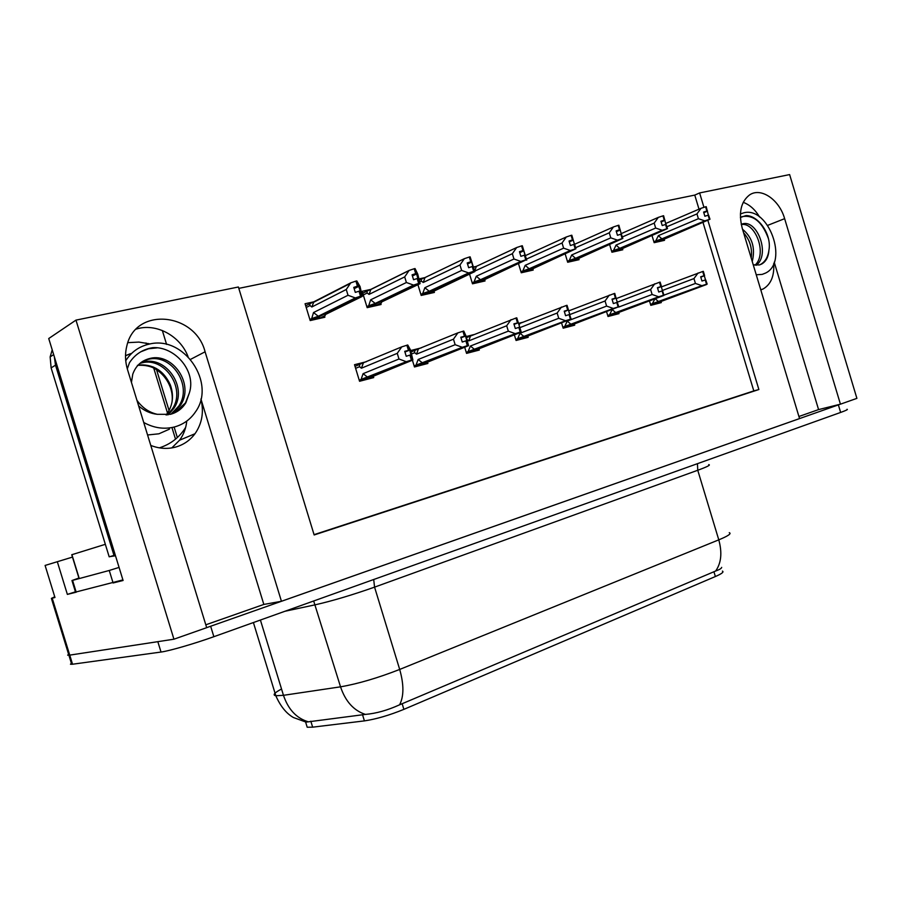 <?xml version="1.0" encoding="UTF-8"?>
<svg xmlns="http://www.w3.org/2000/svg" width="902" height="902" viewBox="0 0 902 902"><rect width="100%" height="100%" fill="white"/><g stroke="black" fill="none" stroke-linecap="round" stroke-linejoin="round"><path stroke-width="1.35" d="M200.92 399.056C204.066 411.943 202.093 423.512 194.99 433.738C190.018 440.401 183.501 444.866 175.45 447.133C167.31 449.241 159.09 448.677 150.781 445.43M703.955 207.336L699.614 192.938L789.622 174.582L856.9 398.368L840.438 404.175L784.639 218.667C779.339 199.624 760.826 186.917 749.449 195.012C740.79 201.879 738.4 212.996 742.278 228.398L799.555 418.596L281.447 601.296L205.092 351.791C195.328 312.69 135.898 306.466 126.934 345.5C124.871 353.347 125.062 361.386 127.52 369.617L206.682 627.668L173.939 639.202L69.736 655.123L67.673 655.168L68.597 654.254L67.673 655.168L69.736 655.123L157.827 641.672L161.018 652.045L72.543 664.233L70.457 664.222L71.359 663.252M759.585 216.987C755.132 209.602 749.675 204.709 743.214 202.33M281.447 601.296L263.835 604.43L205.803 624.815M798.924 416.498L818.576 409.598L840.438 404.175M75.588 592.343L67.368 594.395L75.43 591.836M173.939 639.202L75.971 320.12L48.731 338.532L123.089 580.482L113.46 582.884M54.751 596.786L51.391 598.387L54.966 597.496L45.1 565.441L72.476 557.098M57.311 561.698L67.368 594.395M75.971 320.12L238.387 286.994L314.155 534.965L758.875 389.529L707.923 220.516M186.759 421.087C186.049 428.224 183.658 434.595 179.577 440.199L171.808 447.911M162.337 330.504L166.588 344.406M699.005 209.174L694.765 195.091L238.804 288.369M694.765 195.091L699.614 192.938M722.423 571.101C724.148 571.924 721.803 573.74 715.376 576.536L403.882 709.355C389.371 715.286 376.213 719.131 364.408 720.89L312.644 727.17L307.199 727.237L306.556 725.129M314.065 534.66L753.801 390.916L703.041 222.557M753.801 390.916L758.875 389.529M652.033 235.614L654.164 242.672L664.526 240.327L664.199 239.255M609.639 244.634L611.939 252.233L622.797 249.775L622.459 248.67M518.549 263.824L521.266 272.765L533.206 270.059L532.856 268.886M469.525 274.039L472.49 283.814L485.039 280.962L484.678 279.755M476.177 266.428L473.73 266.958M417.93 284.682L421.189 295.428L434.403 292.428L434.02 291.188M424.819 277.624L419.182 278.853M370.722 289.418L362.176 291.29L367.17 307.65L381.084 304.504L380.7 303.207M565.204 254.026L567.685 262.256L579.073 259.675L578.723 258.536M313.659 301.866L305.068 303.737L310.198 320.56L324.878 317.233L324.472 315.892M649.44 300.828L650.804 305.338L661.301 302.598L660.986 301.55M606.55 311.652L608.016 316.501L619.02 313.625L618.693 312.543M514.343 334.811L516.068 340.471L528.189 337.314L527.839 336.164M523.273 322.138L518.74 323.288M464.688 347.202L466.56 353.381L479.312 350.055L478.951 348.882M473.651 334.653L466.187 336.536M412.406 360.191L414.469 366.967L427.886 363.461L427.514 362.254M421.403 347.834L410.692 350.54M561.574 322.961L563.164 328.193L574.698 325.182L574.36 324.066M570.211 310.344L568.643 310.694M366.336 361.725L354.509 364.701L359.56 381.275L373.71 377.588L373.338 376.337M612.154 299.599L616.032 298.111L614.758 293.409L614.07 293.578L570.199 310.311M818.576 409.598L774.22 262.211M760.803 289.914L763.171 288.956C770.939 284.378 774.446 275.911 773.702 263.553M263.835 604.43L200.932 399M136.213 329.106C155.99 322.645 180.287 335.848 188.033 356.594M281.525 689.015C274.287 692.837 272.393 695.081 275.832 695.758C280.454 706.243 286.317 713.493 293.421 717.518L306.082 722.119L365.4 714.407C376.157 713.482 387.556 710.28 399.586 704.812L715.647 571.022C719.559 569.613 721.577 568.395 721.679 567.369M840.303 404.209L206.671 627.645M847.023 409.271C848.252 409.395 846.132 410.455 840.641 412.44L213.864 636.699C194.731 643.588 168.99 651.052 161.018 652.045M404.942 352.051L409.711 350.077L404.727 351.329L406.227 356.279L409.903 355.106L411.402 360.056L406.261 361.702L398.988 359.007L397.263 353.336L361.42 368.208L359.537 366.708L359.616 364.442L361.037 363.743L401.751 346.864L407.738 344.981L409.249 349.931M359.379 380.689L411.402 360.056M359.221 380.17L406.261 361.702M361.093 379.426L363.089 373.676L398.988 359.007M363.709 380.193L412.89 359.999L410.523 349.987L407.738 344.981M412.89 359.999L366.178 378.265M359.706 381.242L366.201 378.321M412.259 359.83L409.711 350.077M363.089 373.676L367.689 377.228M397.263 353.336L401.751 346.864M406.881 345.195L408.392 350.156M361.42 368.208L363.348 362.976M410.128 355.106L410.748 354.881M409.903 355.106L411.628 359.999M412.034 359.887L410.534 354.937M319.071 318.541L325.126 315.565L325.013 314.73L362.243 296.408L361.398 296.003L317.087 317.684M361.172 296.059L359.65 291.03L360.473 291.278L356.809 280.928L355.918 281.12L357.451 286.148L353.764 287.388L355.298 292.406L359.21 291.12L360.744 296.149L355.343 297.931L348.014 295.27L346.255 289.497L311.833 306.996L313.862 301.798L305.677 305.755M361.398 296.003L359.875 290.974M358.985 291.177L360.518 296.194M310.175 320.481L360.744 296.149M314.911 319.488L319.421 317.267L317.109 317.786M325.126 315.565L325.599 314.448M356.809 280.928L360.056 286.52L362.243 296.408M358.342 285.957L357.451 286.148M311.833 306.996L309.995 305.564L309.724 303.681M346.255 289.497L350.754 282.856L313.862 301.798M355.918 281.12L350.754 282.856M355.343 297.931L318.271 316.252L313.524 312.543L348.014 295.27M318.271 316.252L311.686 318.609L313.524 312.543M311.686 318.609L309.871 319.5M358.951 286.272L354.159 288.685M460.99 337.844L465.511 336.018L460.798 337.213L462.264 342.027L465.86 340.866L467.326 345.68L462.275 347.304L455.149 344.699L453.469 339.175L416.532 354.17L414.627 352.727L414.796 350.427L416.047 349.852L457.889 332.861L463.741 331.034L465.207 335.848M414.277 366.336L467.326 345.68M414.131 365.885L462.275 347.304M416.014 365.141L418.145 359.492L455.149 344.699M417.637 366.133L468.555 345.68L466.018 336.006L463.741 331.034M468.555 345.68L420.704 364.092M414.446 366.888L420.727 364.137M468.127 345.477L465.511 336.018M418.145 359.492L422.542 362.976M453.469 339.175L457.889 332.861M462.94 331.237L464.395 336.051M416.532 354.17L418.325 349.097M466.086 340.866L466.672 340.663M465.86 340.866L467.529 345.635M467.924 345.534L466.458 340.719M514.061 324.416L518.357 322.713L513.892 323.841L515.313 328.52L518.842 327.392L520.262 332.083L515.313 333.661L508.322 331.147L506.687 325.769L468.815 340.855L467.112 339.592M466.514 337.63L516 318.011L516.767 317.82L518.188 322.51M466.368 352.738L520.262 332.083M466.244 352.321L515.313 333.661M468.115 351.588L470.393 346.041L508.322 331.147M468.86 352.783L521.255 332.139L516.767 317.82M521.255 332.139L466.514 353.234M521.029 331.88L518.357 322.713M470.393 346.041L474.587 349.457M506.687 325.769L511.051 319.612M516 318.011L517.421 322.702M468.815 340.855L470.483 335.927M518.842 327.392L519.608 327.2M519.045 327.347L520.465 332.026M520.837 331.936L519.417 327.246M564.381 311.686L568.418 309.871L564.224 311.156L565.599 315.723L569.072 314.618L570.459 319.184L565.588 320.74L558.733 318.293L557.143 313.05L520.048 327.584M515.865 339.817L570.459 319.184M515.752 339.434L565.588 320.74M517.635 338.712L520.014 333.255L558.733 318.293M568.418 309.871L567.031 305.304L566.309 305.485L518.898 323.795M517.568 340.077L571.18 318.992L516 340.268M569.771 314.437L568.463 310.096M520.014 333.255L524.039 336.604M557.143 313.05L561.439 307.041M566.309 305.485L567.696 310.051M519.18 324.743L520.037 323.423M571.18 318.992L569.275 314.606M569.072 314.618L570.639 319.139M571 319.049L569.613 314.482M375.153 305.846L381.422 302.869L381.591 301.99L420.106 283.645L419.498 283.217L373.665 304.921M419.283 283.262L415.044 268.548L414.198 268.728L415.687 273.622L412.067 274.828L413.556 279.721L417.389 278.459L418.878 283.352L413.578 285.088L406.396 282.506L404.694 276.903L369.042 294.402L370.925 289.35L362.751 293.15M419.498 283.217L418.009 278.323M417.175 278.504L418.663 283.397M367.114 307.492L418.878 283.352M371.207 306.736L375.875 304.515L373.687 305.011M415.044 268.548L417.739 274.095L420.106 283.645M416.521 273.441L415.687 273.622M369.042 294.402L367.17 293.026L367.001 291.053M404.694 276.903L409.125 270.431L370.925 289.35M414.198 268.728L409.125 270.431M413.578 285.088L375.209 303.433L370.677 299.802L406.396 282.506M375.209 303.433L368.681 305.744L370.677 299.802M368.681 305.744L366.855 306.612M416.961 273.78L412.417 275.989M428.36 293.804L474.847 271.581L474.452 271.107L427.322 292.812M474.249 271.152L470.122 256.844L469.333 257.014L470.776 261.772L467.213 262.956L468.657 267.714L472.422 266.485L473.866 271.243L468.679 272.945L461.632 270.442L459.975 264.985L423.263 282.461L425.022 277.557L419.498 279.958M474.452 271.107L473.009 266.349M472.22 266.53L473.663 271.288M421.121 295.191L473.866 271.243M424.617 294.65L429.42 292.417L427.345 292.891M470.122 256.844L474.847 271.581M471.566 261.603L470.776 261.772M423.263 282.461L421.369 281.131L421.29 279.101M459.975 264.985L464.35 258.682L425.022 277.557M469.333 257.014L464.35 258.682M468.679 272.945L429.194 291.267L424.865 287.715L461.632 270.442M429.194 291.267L422.722 293.545L424.865 287.715M422.722 293.545L420.884 294.402M471.859 261.963L467.54 264.004M478.917 282.349L526.52 259.641L478.285 281.311M526.328 259.686L522.314 245.75L521.559 245.908L522.957 250.542L519.462 251.703L520.871 256.337L524.558 255.131L525.956 259.765L520.871 261.433L513.96 259.009L512.347 253.699L474.768 271.107M526.52 259.641L525.122 255.018M524.366 255.176L525.765 259.81M472.4 283.521L525.956 259.765M475.343 283.16L480.281 280.939L478.308 281.379M522.314 245.75L526.723 260.137M523.712 250.384L522.957 250.542M474.734 270.938L476.38 266.361L473.821 267.251M512.347 253.699L516.666 247.543L476.38 266.361M521.559 245.908L516.666 247.543M520.871 261.433L480.439 279.721L476.29 276.249L513.96 259.009M480.439 279.721L474.035 281.965L476.29 276.249M474.035 281.965L472.186 282.811M523.87 250.756L519.755 252.65M527.005 271.468L575.916 248.76L526.745 270.375M575.735 248.805L574.551 244.25L575.916 248.76M574.461 244.273L571.823 235.23L571.101 235.377L572.477 239.898L569.038 241.037L570.402 245.547L574.022 244.363L575.386 248.884L570.391 250.508L563.615 248.163L562.047 242.988L526.418 259.099M573.841 244.408L575.205 248.918M521.164 272.438L575.386 248.884M523.611 272.235L526.768 270.442M573.187 239.74L572.477 239.898M562.047 242.988L566.298 236.978L525.415 255.616M571.101 235.377L566.298 236.978M570.391 250.508L529.158 268.751L525.189 265.346L563.615 248.163M529.158 268.751L522.822 270.961L525.189 265.346M522.822 270.961L520.961 271.784M573.21 240.135L569.297 241.894M756.237 274.772L762.167 274.4L765.426 273.126C788.957 262.437 768.583 205.836 743.631 212.861L740.407 213.966M741.297 224.575C755.166 221.768 767.636 253.688 755.042 265.177M741.241 224.271L742.752 223.809C757.297 219.626 770.567 254.544 756.259 265.278M743.598 232.806C749.878 239.819 752.426 248.253 751.219 258.119M742.549 229.3C752.279 237.294 755.515 248.039 752.245 261.512M753.238 264.805L759.326 264.962L761.75 264.004C766.102 261.422 768.504 256.799 768.944 250.102C768.008 257.07 765.167 261.862 760.454 264.489L759.664 264.872M740.395 217.472L745.988 215.567C758.311 215.386 771.841 234.464 768.944 250.102M741.872 216.694C753.384 214.496 762.258 221.847 768.47 238.748M143.745 422.486C153.791 428.022 163.984 429.532 174.311 427.007C183.309 424.549 190.378 419.464 195.542 411.786C216.525 383.023 183.861 334.879 148.931 344.181C138.998 346.503 131.264 352.028 125.728 360.744M166.126 415.021C172.801 406.08 174.221 396.068 170.365 384.985C164.164 371.331 154.197 364.633 140.464 364.882M137.397 365.378C155.945 361.882 174.853 382.211 171.989 402.258M142.922 361.24L148.48 359.289C171.098 353.392 193.096 385.289 178.799 406.069L170.929 414.176M131.444 382.392L132.752 374.251C135.751 365.784 141.524 360.496 150.082 358.41C172.733 352.502 194.764 384.477 180.456 405.291L171.786 413.928M139.979 363.359L142.133 362.784C164.626 356.899 186.477 388.491 172.259 409.113L167.377 414.886M140.678 362.784L143.711 361.916C166.227 356.031 188.123 387.702 173.883 408.358L168.279 414.762M136.946 400.319C142.302 407.794 149.101 412.462 157.343 414.322L170.422 414.311C177.108 412.507 182.26 408.662 185.868 402.766L189.397 392.821L185.451 402.957L174.3 412.992M127.306 368.873L129.471 362.717C135.063 354.249 142.832 349.232 152.788 347.676C174.83 346.255 196.456 371.038 189.397 392.821M157.343 414.322C150.42 413.578 144.196 410.771 138.66 405.923M54.323 356.73L55.507 365.163L113.99 555.44L115.276 555.08M115.49 555.767L109.954 556.613M52.203 349.852L50.151 356.876L51.121 367.903L109.187 556.827L113.99 555.44M75.52 592.107L122.909 579.907M76.208 592.219L72.566 580.369L71.957 580.527L78.925 578.047M113.111 582.996L109.255 570.47L119.064 567.414M72.566 580.369L109.255 570.47M140.768 351.803L148.548 348.758L157.004 347.879M105.342 544.312L71.754 554.741L78.97 578.193M616.111 297.863L612.007 299.126L613.349 303.579L616.765 302.486L618.107 306.939L613.326 308.461L606.606 306.094L605.062 300.986L569.838 314.572M562.961 327.527L618.107 306.939M562.848 327.178L613.326 308.461M564.742 326.468L567.211 321.101L606.606 306.094M563.942 327.99L618.795 306.759L563.085 327.933M617.318 302.35L616.032 298.111M567.211 321.101L571.067 324.382M605.062 300.986L609.29 295.112M614.07 293.578L615.423 298.032M618.795 306.759L617.272 302.35L618.287 306.894M618.625 306.804L617.272 302.35M657.569 288.121L661.448 286.441L657.434 287.682L658.742 292.022L662.102 290.951L663.41 295.292L658.708 296.792L652.112 294.492L650.613 289.508L617.272 302.204M607.813 315.813L663.41 295.292M607.722 315.497L658.708 296.792M609.605 314.798L612.165 309.533L615.863 312.746M618.693 307.063L652.112 294.492M661.448 286.441L660.129 282.1L659.475 282.27L616.179 298.607M608.151 316.455L663.804 295.484L613.022 314.076M607.925 316.196L613.033 314.099M662.519 290.861L661.267 286.712M650.613 289.508L654.773 283.769M659.475 282.27L660.794 286.611M650.59 304.662L706.694 284.175L701.914 285.686L695.431 283.442L664.064 295.123L662.282 290.951M662.102 290.951L663.579 295.258M663.895 295.168L662.587 290.827M700.798 277.196L704.597 275.584L700.674 276.79L701.959 281.029L705.251 279.981L706.537 284.22M650.511 304.369L701.914 285.686M652.394 303.67L654.942 298.776M695.431 283.442L693.965 278.583L662.395 290.467M704.597 275.584L703.323 271.344L702.692 271.502L661.335 286.926M650.793 305.293L706.762 284.434L655.551 303.016M650.703 305.011L655.562 303.038M705.544 279.924L704.327 275.877M655.156 298.697L658.584 301.651M693.965 278.583L698.08 272.979M702.692 271.502L703.977 275.741M707.157 284.051L705.714 279.857L706.694 284.175M706.999 284.096L705.714 279.857M572.804 261.095L622.842 238.432L572.883 259.956M622.673 238.466L621.343 234.069L622.842 238.432M621.32 234.08L618.862 225.229L618.174 225.376L619.505 229.773L616.134 230.889L617.464 235.298L621.016 234.137L622.346 238.545L617.442 240.135L610.789 237.857L609.267 232.806L575.6 247.712M620.835 234.182L622.166 238.579M567.583 261.884L622.346 238.545M569.568 261.828L572.905 260.013M620.181 229.627L619.505 229.773M609.267 232.806L613.45 226.943L574.563 244.295M618.174 225.376L613.45 226.943M617.442 240.135L575.521 258.31L571.71 254.962L610.789 237.857M575.521 258.31L569.252 260.486L571.71 254.962M569.252 260.486L567.392 261.287M620.102 230.044L616.37 231.679M616.483 251.207L667.491 228.601L616.867 250.023M667.322 228.634L666.026 224.339L667.491 228.601M665.901 224.395L663.601 215.725L662.959 215.86L664.255 220.156L660.929 221.249L662.226 225.545L665.71 224.406L667.006 228.702L662.192 230.269L655.664 228.048L654.176 223.121L622.391 236.933M665.541 224.451L666.837 228.747M611.815 251.838L667.006 228.702M613.394 251.906L616.889 250.079M664.898 220.009L664.255 220.156M654.176 223.121L658.302 217.393L621.196 233.641M662.959 215.86L658.302 217.393M662.192 230.269L619.708 248.354L616.055 245.073L655.664 228.048M619.708 248.354L613.507 250.497L616.055 245.073M613.507 250.497L611.657 251.286M664.706 220.438L661.155 221.971M658.178 241.77L709.998 219.242L658.843 240.552M709.84 219.276L708.577 215.082L709.998 219.242M708.374 215.172L706.21 206.659L705.601 206.795L706.864 210.989L703.605 212.06L704.868 216.255L708.284 215.15L709.547 219.333L704.812 220.866L698.407 218.712L696.964 213.909L666.928 226.729M708.126 215.183L709.389 219.378M654.04 242.255L709.547 219.333M655.235 242.435L658.866 240.608M707.472 210.854L706.864 210.989M696.964 213.909L701.023 208.306L665.642 223.516M705.601 206.795L701.023 208.306M704.812 220.866L661.865 238.861L658.359 235.647L698.407 218.712M661.865 238.861L655.743 240.969L658.359 235.647M655.743 240.969L653.882 241.747M707.202 211.282L703.797 212.737M767.715 225.353L784.639 218.667M52.203 598.184L72.543 664.233M148.537 343.549L148.74 344.226M156.136 368.366L169.08 410.568M174.142 427.086L177.344 437.549M364.408 720.89L362.514 714.677M403.882 709.355L402.145 703.661M312.644 727.17L310.807 721.183M715.376 576.536L713.91 571.699M190.581 359.357L205.092 351.791M253.406 622.549L275.832 695.758L283.465 695.318L340.539 686.828C358.049 683.795 377.769 678 399.687 669.442L718.781 539.847C722.31 552.7 721.262 563.096 715.647 571.022M399.586 704.812C403.961 696.389 403.995 684.595 399.687 669.442L374.567 587.134C352.4 594.948 332.691 600.833 315.441 604.757L284.885 611.285M365.4 714.407C353.719 710.584 345.432 701.384 340.539 686.828L313.67 600.98M708.724 464.631C710.968 464.88 707.315 466.762 697.753 470.258L718.781 539.847C728.207 535.946 731.714 533.544 729.267 532.665M307.999 721.713C296.386 718.139 288.2 709.344 283.465 695.318L260.407 620.046M840.641 412.44L838.375 404.908M213.864 636.699L210.662 626.259M697.449 463.673L697.753 470.258L374.567 587.134L373.699 579.501M359.537 366.708L355.625 368.343M309.995 305.564L306.206 307.503M414.627 352.727L411.718 353.922M367.17 293.026L363.292 294.931M421.369 281.131L419.892 281.841M127.813 342.659L138.931 342.083L150.059 343.944M185.643 427.413C179.43 437.402 170.67 444.212 159.383 447.854M147.578 434.978L158.887 433.806L169.452 429.149M131.726 353.302L125.513 355.76M51.121 367.903L55.507 365.163M71.912 554.685L79.139 578.148M51.391 598.387L71.698 664.323M146.034 342.985L146.586 344.778M153.396 367.013L167.535 413.127M172.09 427.988L175.518 439.161M307.199 727.237L305.643 722.164M763.171 288.956L760.769 289.79M194.99 433.738L179.577 440.199M359.616 364.431L355.016 366.37M313.321 302.429L349.694 283.769M414.796 350.427L411.12 351.938M370.767 289.531L408.798 270.69M761.75 264.004L760.454 264.489M170.365 384.985C163.036 370.959 152.224 364.419 137.916 365.344M180.445 405.291L178.799 406.069M173.883 408.358L172.259 409.113M71.957 580.527L75.599 592.366M53.669 354.61L50.151 356.876M130.226 353.776L125.513 355.647"/></g></svg>
